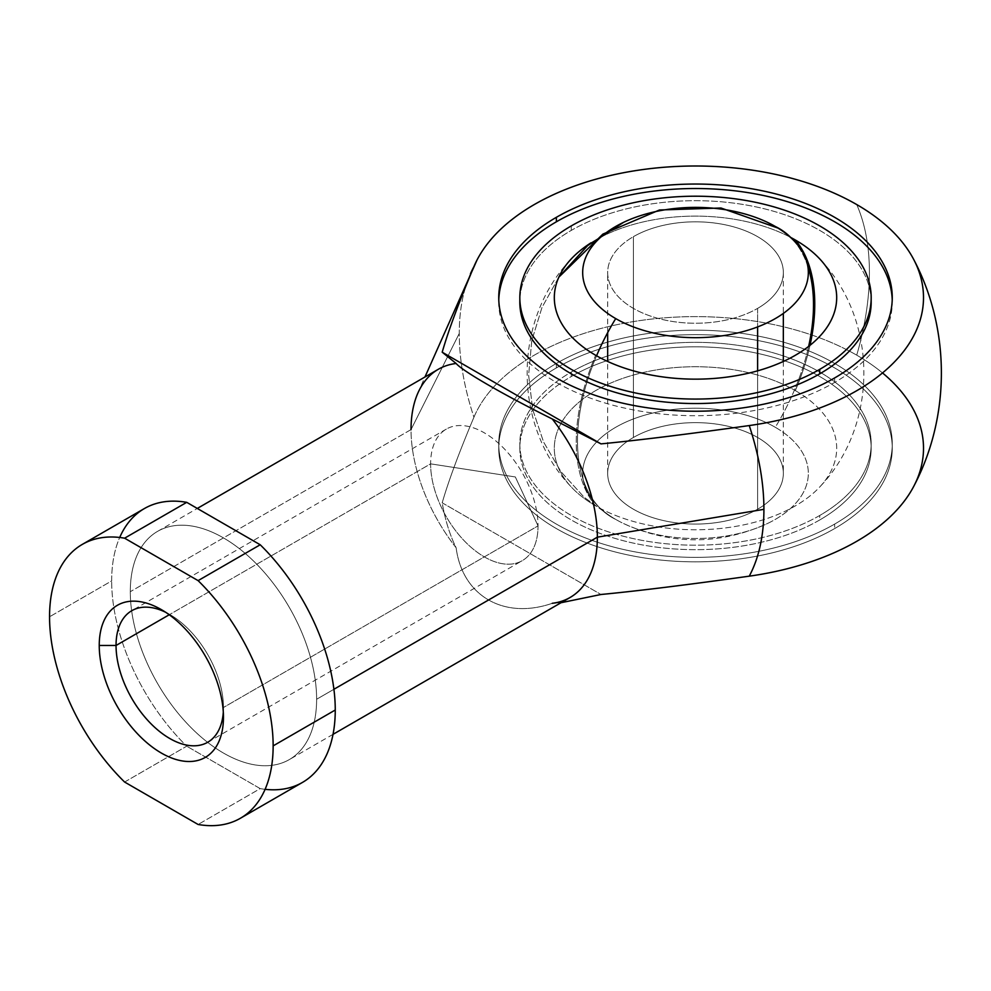 <?xml version="1.0" encoding="UTF-8"?>
<svg xmlns="http://www.w3.org/2000/svg" width="991" height="991" viewBox="0 0 991 991"><rect width="100%" height="100%" fill="white"/><g stroke="black" fill="none" stroke-linecap="round" stroke-linejoin="round"><path stroke-width="0.74" stroke-dasharray="4.96 3.72" d="M411.03 429.599L130.292 591.689A131.753 76.072 60 0 1 157.581 531.362A131.753 76.072 60 0 1 259.109 566.666A131.753 76.072 60 0 1 316.625 699.262L333.917 689.278L316.625 699.262A131.753 76.072 -120 0 0 223.458 537.89A131.753 76.072 -120 0 0 130.292 591.689A131.753 76.072 -120 0 0 223.458 753.049A131.753 76.072 -120 0 0 316.625 699.262A131.753 76.072 60 0 1 289.335 759.577A131.753 76.072 60 0 1 187.807 724.285A131.753 76.072 60 0 1 130.292 591.689L411.03 429.599L459.267 333.447L411.03 429.599A131.753 76.072 -120 0 0 456.133 547.788C449.753 534.818 445.108 519.829 442.197 502.809C448.428 481.217 459.006 452.689 473.933 417.223A215.419 124.371 60 0 1 459.267 333.447A215.419 124.371 60 0 1 470.428 273.789A215.419 124.371 -120 0 0 459.267 333.447A215.419 124.371 -120 0 0 473.933 417.223A228.004 131.63 180 0 1 633.868 321.518A228.004 131.63 180 0 1 856.72 355.162A228.004 131.63 0 0 0 633.868 321.518A228.004 131.63 0 0 0 473.933 417.223C459.006 452.689 448.428 481.217 442.197 502.809L600.992 594.489L442.197 502.809C445.108 519.829 449.753 534.818 456.133 547.788A131.753 76.072 60 0 1 411.03 429.599A131.753 76.072 -120 0 1 438.319 369.284M144.401 508.544A158.114 91.283 -120 0 0 111.661 580.924L49.55 616.786L111.661 580.924A158.114 91.283 60 0 1 119.7 537.481M913.975 485.9A228.004 131.63 0 0 0 856.72 355.162A245.941 141.998 120 0 0 856.72 204.555A245.941 141.998 -60 0 1 856.72 355.162A228.004 131.63 180 0 1 882.51 372.938M795.339 390.603A168.643 97.366 120 0 0 810.006 345.339A168.643 97.366 -60 0 1 795.339 390.603A141.193 81.522 180 0 1 820.734 485.9A141.193 81.522 180 0 1 795.339 505.893A141.193 81.522 180 0 1 595.665 505.893A141.193 81.522 180 0 1 570.271 485.9A141.193 81.522 180 0 1 612.004 382.514A141.193 81.522 180 0 1 795.339 390.603A141.193 81.522 0 0 0 595.665 390.603A141.193 81.522 0 0 0 595.665 505.893A168.643 97.366 -60 0 1 595.665 355.274A168.643 97.366 120 0 0 595.665 505.893A141.193 81.522 0 0 0 795.339 505.893A141.193 81.522 0 0 0 795.339 390.603M790.669 237.419A141.193 81.522 0 0 0 595.665 239.995A141.193 81.522 0 0 0 591.008 242.82A141.193 81.522 180 0 1 595.665 239.995A141.193 81.522 180 0 1 790.669 237.419M871.176 302.119A175.68 101.429 0 0 0 762.736 208.407A175.68 101.429 0 0 0 571.287 230.395L571.287 225.911L571.287 230.395A175.68 101.429 0 0 0 519.866 299.877A175.68 101.429 180 0 1 571.287 230.395A175.68 101.429 180 0 1 760.939 207.986A175.68 101.429 180 0 1 871.139 299.877M892.222 299.877A196.763 113.593 180 0 1 892.259 302.119A196.763 113.593 180 0 1 834.633 382.439L834.633 377.955L834.633 382.439A196.763 113.593 180 0 1 620.205 407.066A196.763 113.593 180 0 1 498.746 302.119A196.763 113.593 180 0 1 498.783 299.877A196.763 113.593 0 0 0 618.421 406.632A196.763 113.593 0 0 0 834.633 382.439A196.763 113.593 0 0 0 892.222 299.877M556.372 363.437L556.372 367.921A196.763 113.593 180 0 1 770.8 343.295A196.763 113.593 180 0 1 892.259 448.242A196.763 113.593 180 0 1 834.633 528.575L834.633 524.09A196.763 113.593 0 0 0 892.259 443.77A196.763 113.593 0 0 0 770.8 338.811A196.763 113.593 0 0 0 556.372 363.437A196.763 113.593 180 0 1 834.633 363.437A196.763 113.593 180 0 1 834.633 524.09A196.763 113.593 180 0 1 556.372 524.09A196.763 113.593 180 0 1 556.372 363.437A196.763 113.593 0 0 0 498.746 443.77A196.763 113.593 0 0 0 620.205 548.717A196.763 113.593 0 0 0 834.633 524.09L834.633 528.575A196.763 113.593 180 0 1 620.205 553.201A196.763 113.593 180 0 1 498.746 448.242A196.763 113.593 180 0 1 556.372 367.921L556.372 363.437M571.287 372.046L571.287 376.53A175.68 101.429 0 0 0 519.829 448.242A175.68 101.429 0 0 0 628.269 541.953A175.68 101.429 0 0 0 819.73 519.965L819.73 515.481A175.68 101.429 180 0 1 628.269 537.469A175.68 101.429 180 0 1 519.829 443.77A175.68 101.429 180 0 1 571.287 372.046A175.68 101.429 180 0 1 762.736 350.058A175.68 101.429 180 0 1 871.176 443.77A175.68 101.429 180 0 1 819.73 515.481L819.73 519.965A175.68 101.429 0 0 0 871.176 448.242A175.68 101.429 0 0 0 762.736 354.543A175.68 101.429 0 0 0 571.287 376.53L571.287 372.046A175.68 101.429 0 0 0 571.287 515.481A175.68 101.429 0 0 0 819.73 515.481A175.68 101.429 0 0 0 819.73 372.046A175.68 101.429 0 0 0 571.287 372.046M538.039 525.874L515.332 476.956L430.614 463.85A75.948 43.852 -120 0 0 484.326 556.88A75.948 43.852 -120 0 0 538.039 525.874L223.458 707.487A75.948 43.852 -120 0 0 165.708 612.302A75.948 43.852 60 0 1 169.758 614.47A75.948 43.852 60 0 1 223.458 707.487L223.458 717.187L223.458 707.487A75.948 43.852 60 0 1 223.309 712.071A75.948 43.852 -120 0 0 223.458 707.487L538.039 525.874A75.948 43.852 60 0 1 522.307 560.646A75.948 43.852 60 0 1 463.776 540.293A75.948 43.852 60 0 1 430.614 463.85A75.948 43.852 60 0 1 446.346 429.091A75.948 43.852 60 0 1 504.877 449.431A75.948 43.852 60 0 1 538.039 525.874A75.948 43.852 -120 0 0 484.326 432.844A75.948 43.852 -120 0 0 430.614 463.85L169.25 614.754L430.614 463.85L515.332 476.956L538.039 525.874M556.372 367.921A196.763 113.593 0 0 0 556.372 528.575A196.763 113.593 0 0 0 834.633 528.575A196.763 113.593 0 0 0 834.633 367.921A196.763 113.593 0 0 0 556.372 367.921M265.105 789.319A158.114 91.283 60 0 1 260.212 788.613L198.101 824.475L260.212 788.613L186.717 746.186L260.212 788.613A158.114 91.283 -120 0 0 302.515 782.394M124.606 782.035L186.717 746.186A158.114 91.283 60 0 1 111.661 580.924A158.114 91.283 -120 0 0 186.717 746.186L124.606 782.035M571.287 376.53A175.68 101.429 180 0 1 819.73 376.53A175.68 101.429 180 0 1 819.73 519.965A175.68 101.429 180 0 1 571.287 519.965A175.68 101.429 180 0 1 571.287 376.53M552.272 603.296L561.017 602.726L552.272 603.296C504.06 620.044 462.363 595.975 456.133 547.788C462.363 595.975 504.06 620.044 552.272 603.296A131.753 76.072 -120 0 0 570.085 597.499M596.557 355.794A166.897 96.35 120 0 0 577.493 441.069A166.897 96.35 120 0 0 612.054 517.475A166.897 96.35 120 0 0 615.721 519.408A112.825 65.146 0 0 0 623.587 523.545A112.825 65.146 0 0 0 767.406 523.545A112.825 65.146 0 0 0 775.284 427.282A166.897 96.35 120 0 0 808.631 346.416A166.897 96.35 -60 0 1 775.284 427.282A112.825 65.146 180 0 1 775.284 519.408A112.825 65.146 180 0 1 615.721 519.408A112.825 65.146 180 0 1 615.721 427.282A112.825 65.146 180 0 1 775.284 427.282A112.825 65.146 0 0 0 615.721 427.282A112.825 65.146 0 0 0 615.721 519.408A166.897 96.35 -60 0 1 612.054 517.475A166.897 96.35 -60 0 1 577.493 441.069A166.897 96.35 -60 0 1 596.557 355.794M807.801 266.232A166.897 96.35 120 0 0 791.896 238.67A166.897 96.35 -60 0 1 807.801 266.232M757.62 308.387L757.62 326.919L757.62 308.387A87.84 50.714 0 0 0 783.336 272.537A87.84 50.714 0 0 0 729.116 225.675A87.84 50.714 0 0 0 633.398 236.676A87.84 50.714 0 0 0 607.669 272.537A87.84 50.714 0 0 0 661.889 319.387A87.84 50.714 0 0 0 757.62 308.387A87.84 50.714 180 0 1 633.398 308.387A87.84 50.714 180 0 1 633.398 236.676L633.398 437.489L633.398 236.676A87.84 50.714 180 0 1 757.62 236.676A87.84 50.714 180 0 1 757.62 308.387M757.62 370.845L757.62 509.213A87.84 50.714 180 0 1 661.889 520.201A87.84 50.714 180 0 1 607.669 473.351A87.84 50.714 180 0 1 633.398 437.489A87.84 50.714 180 0 1 729.116 426.502A87.84 50.714 180 0 1 783.336 473.351A87.84 50.714 180 0 1 757.62 509.213L757.62 370.845M757.62 509.213A87.84 50.714 0 0 0 757.62 437.489A87.84 50.714 0 0 0 633.398 437.489A87.84 50.714 0 0 0 633.398 509.213A87.84 50.714 0 0 0 757.62 509.213M623.599 222.331A112.825 65.146 180 0 1 767.418 222.331M157.581 531.362L197.296 508.445M417.868 393.117L424.966 377.001M570.271 259.989C512.768 320.948 512.768 424.928 570.271 485.9M892.259 302.119L892.259 297.634M892.259 448.242L892.259 443.77M519.829 448.242L519.829 443.77M446.346 429.091L131.778 610.704M169.758 614.47L161.347 609.614M207.726 742.259L522.307 560.646M871.176 443.77L871.176 448.242M498.746 443.77L498.746 448.242M498.746 297.634L498.746 302.119M820.734 485.9C878.237 424.928 878.237 320.948 820.734 259.989M333.038 734.343L289.335 759.577M558.837 277.146L541.978 307.495L531.771 340.631L528.624 375.131L532.65 409.432L543.601 442.06L560.968 471.704L584.083 497.197L612.054 517.475L584.095 497.197L560.968 471.704L543.601 442.06L532.65 409.432L528.624 375.131L531.771 340.644L541.978 307.495L558.837 277.146M623.599 523.545C671.477 545.211 719.404 545.211 767.406 523.545M607.669 473.351L607.669 361.455M607.669 332.654L607.669 272.537M783.336 272.537L783.336 313.416M783.336 361.455L783.336 473.351"/><path stroke-width="1.49" d="M333.038 734.343L570.085 597.499A131.753 76.072 -120 0 0 597.362 537.172L333.917 689.278L597.362 537.172L763.912 509.337A215.419 124.371 -120 0 0 749.246 425.56C687.816 434.169 638.402 440.277 600.992 443.881L552.272 418.982A131.753 76.072 60 0 1 597.362 537.172A131.753 76.072 -120 0 0 552.272 418.982C504.06 395.05 462.363 370.968 456.133 363.486A131.753 76.072 -120 0 0 438.319 369.284L197.296 508.445M119.7 537.481A158.114 91.283 60 0 1 186.717 502.338L260.212 544.765A158.114 91.283 60 0 1 335.255 710.014L273.144 745.876A158.114 91.283 -120 0 0 198.101 580.627L124.606 538.187L198.101 580.627L260.212 544.765L198.101 580.627A158.114 91.283 60 0 1 273.144 745.876L335.255 710.014A158.114 91.283 -120 0 0 260.212 544.765L186.717 502.338L124.606 538.187A158.114 91.283 -120 0 0 49.55 616.786A158.114 91.283 60 0 1 82.29 544.406A158.114 91.283 60 0 1 124.606 538.187L186.717 502.338A158.114 91.283 -120 0 0 144.401 508.544L82.29 544.406M411.03 429.599A131.753 76.072 60 0 1 417.868 393.117A131.753 76.072 60 0 1 456.133 363.486L442.197 352.201C448.428 330.598 459.006 302.069 473.933 266.604A215.419 124.371 -120 0 0 470.428 273.789A215.419 124.371 60 0 1 473.933 266.604A228.004 131.63 180 0 1 477.03 259.989A228.004 131.63 180 0 1 856.72 204.555A228.004 131.63 0 0 0 633.868 170.898A228.004 131.63 0 0 0 473.933 266.604C459.006 302.069 448.428 330.598 442.197 352.201L600.992 443.881C638.402 440.277 687.816 434.169 749.246 425.56A228.004 131.63 0 0 0 915.015 333.224A228.004 131.63 0 0 0 856.72 204.555A228.004 131.63 180 0 1 913.975 259.989A228.004 131.63 180 0 1 749.246 425.56A215.419 124.371 60 0 1 763.912 509.337A215.419 124.371 60 0 1 749.246 576.167C687.816 584.789 638.402 590.896 600.992 594.489L561.017 602.726L600.992 594.489C638.402 590.896 687.816 584.789 749.246 576.167A228.004 131.63 0 0 0 913.975 485.9C950.505 416.455 950.505 329.433 913.975 259.989M810.006 345.339A168.643 97.366 120 0 0 795.339 239.995A141.193 81.522 0 0 0 790.669 237.419A141.193 81.522 180 0 1 795.339 239.995A141.193 81.522 180 0 1 795.339 355.274A141.193 81.522 180 0 1 595.665 355.274A141.193 81.522 180 0 1 591.008 242.82A141.193 81.522 0 0 0 570.271 259.989A141.193 81.522 0 0 0 595.665 355.274A141.193 81.522 0 0 0 779 363.375A141.193 81.522 0 0 0 820.734 259.989A141.193 81.522 0 0 0 795.339 239.995A168.643 97.366 -60 0 1 810.006 345.339M519.866 299.877A175.68 101.429 0 0 0 519.829 302.119A175.68 101.429 0 0 0 628.269 395.818A175.68 101.429 0 0 0 819.73 373.842L819.73 369.358A175.68 101.429 180 0 1 628.269 391.346A175.68 101.429 180 0 1 519.829 297.634A175.68 101.429 180 0 1 571.287 225.911A175.68 101.429 180 0 1 762.736 203.935A175.68 101.429 180 0 1 871.176 297.634A175.68 101.429 180 0 1 819.73 369.358L819.73 373.842A175.68 101.429 180 0 1 626.485 395.384A175.68 101.429 180 0 1 519.866 299.877M556.372 217.314L556.372 221.798A196.763 113.593 180 0 1 769.004 196.738A196.763 113.593 180 0 1 892.222 299.877A196.763 113.593 0 0 0 769.004 196.738A196.763 113.593 0 0 0 556.372 221.798L556.372 217.314A196.763 113.593 0 0 0 498.746 297.634A196.763 113.593 0 0 0 620.205 402.581A196.763 113.593 0 0 0 834.633 377.955A196.763 113.593 0 0 0 892.259 297.634A196.763 113.593 0 0 0 770.8 192.688A196.763 113.593 0 0 0 556.372 217.314A196.763 113.593 180 0 1 834.633 217.314A196.763 113.593 180 0 1 834.633 377.955A196.763 113.593 180 0 1 556.372 377.955A196.763 113.593 180 0 1 556.372 217.314M116.046 645.475L169.25 614.754L116.046 645.475A75.948 43.852 60 0 1 165.708 612.302A75.948 43.852 -120 0 0 131.778 610.704A75.948 43.852 -120 0 0 116.046 645.475L99.236 645.475L116.046 645.475A75.948 43.852 -120 0 0 149.195 721.906A75.948 43.852 -120 0 0 207.726 742.259A75.948 43.852 -120 0 0 223.309 712.071A75.948 43.852 60 0 1 167.727 737.279A75.948 43.852 60 0 1 116.046 645.475M223.458 717.187L223.458 717.187A87.84 50.714 -120 0 0 161.347 609.614A87.84 50.714 -120 0 0 99.236 645.475A87.84 50.714 -120 0 0 161.347 753.049A87.84 50.714 -120 0 0 223.458 717.187L223.458 717.187A87.84 50.714 60 0 1 161.347 753.049A87.84 50.714 60 0 1 99.236 645.475A87.84 50.714 60 0 1 161.347 609.614A87.84 50.714 60 0 1 223.458 717.187M882.51 372.938A228.004 131.63 180 0 1 749.246 576.167A215.419 124.371 -120 0 0 763.912 509.337L597.362 537.172A131.753 76.072 60 0 1 552.272 603.296M498.783 299.877A196.763 113.593 180 0 1 556.372 221.798A196.763 113.593 0 0 0 498.783 299.877M871.139 299.877A175.68 101.429 180 0 1 819.73 373.842A175.68 101.429 0 0 0 871.176 302.119L871.176 297.634M571.287 225.911A175.68 101.429 0 0 0 571.287 369.358A175.68 101.429 0 0 0 819.73 369.358A175.68 101.429 0 0 0 819.73 225.911A175.68 101.429 0 0 0 571.287 225.911M198.101 824.475L124.606 782.035L198.101 824.475A158.114 91.283 -120 0 0 273.144 745.876A158.114 91.283 60 0 1 240.404 818.256A158.114 91.283 60 0 1 198.101 824.475M240.404 818.256L302.515 782.394A158.114 91.283 -120 0 0 335.255 710.014A158.114 91.283 60 0 1 265.105 789.319M442.197 352.201L456.133 363.486C462.363 370.968 504.06 395.05 552.272 418.982L600.992 443.881L442.197 352.201M49.55 616.786A158.114 91.283 -120 0 0 124.606 782.035A158.114 91.283 60 0 1 49.55 616.786M615.721 318.594A166.897 96.35 120 0 0 596.557 355.794A166.897 96.35 -60 0 1 615.721 318.594A112.825 65.146 0 0 0 775.284 318.594A112.825 65.146 0 0 0 775.284 226.468A112.825 65.146 180 0 1 775.284 318.594A112.825 65.146 180 0 1 615.721 318.594A112.825 65.146 180 0 1 623.599 222.331L587.675 245.557L558.837 277.146L602.862 234.124L659.486 209.981L720.99 208.011L778.951 228.413A166.897 96.35 120 0 0 775.284 226.468A112.825 65.146 0 0 0 615.721 226.468A112.825 65.146 0 0 0 615.721 318.594M813.512 304.807A166.897 96.35 120 0 0 807.801 266.232A166.897 96.35 -60 0 1 813.512 304.807A166.897 96.35 -60 0 1 808.631 346.416A166.897 96.35 120 0 0 813.512 304.807M791.896 238.67A166.897 96.35 120 0 0 778.951 228.413A166.897 96.35 -60 0 1 791.896 238.67M757.62 326.919L757.62 370.845L757.62 326.919M767.418 222.331A112.825 65.146 180 0 1 775.284 226.468A166.897 96.35 -60 0 1 778.951 228.413L767.418 222.331M424.966 377.001L477.03 259.989M519.829 302.119L519.829 297.634M607.669 361.455L607.669 332.654M783.336 313.416L783.336 361.455"/></g></svg>
